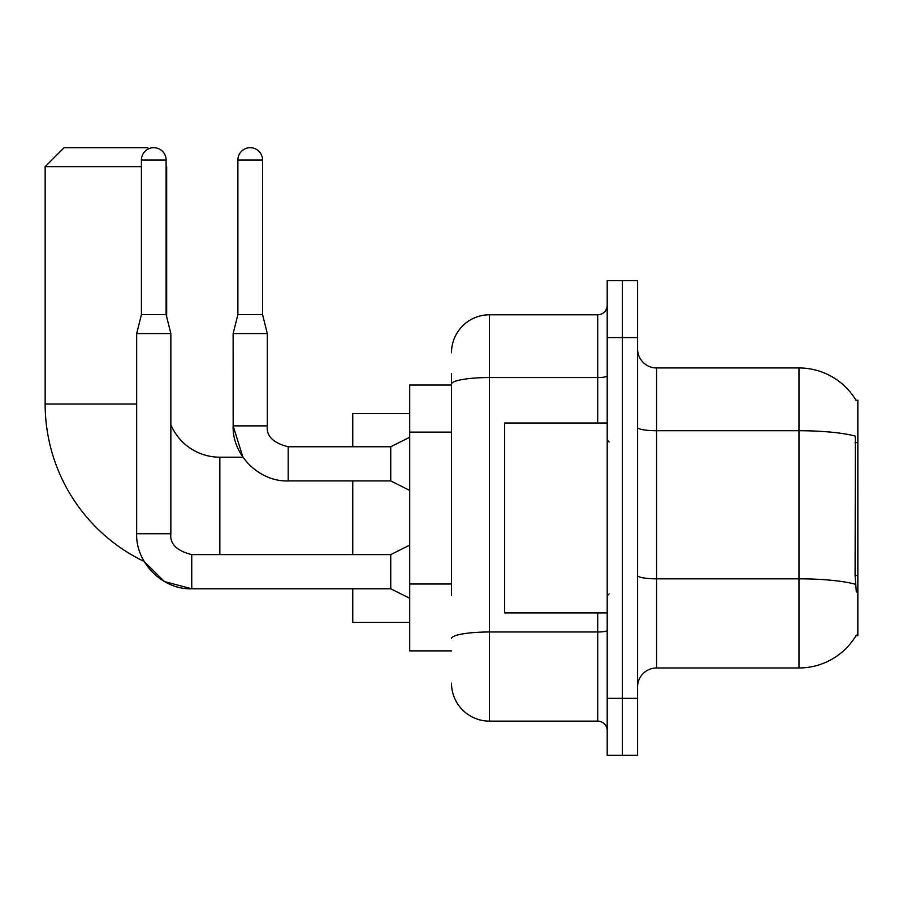 <?xml version="1.0" encoding="UTF-8"?>
<svg xmlns="http://www.w3.org/2000/svg" width="903" height="903" viewBox="0 0 903 903"><rect width="100%" height="100%" fill="white"/><g stroke="black" fill="none" stroke-linecap="round" stroke-linejoin="round"><path stroke-width="1.35" d="M855.988 635.689L856.315 635.125A66.461 66.461 0 0 1 798.986 667.972A66.461 66.461 0 0 0 855.988 635.689L857.85 635.689L857.85 400.232L855.988 400.232M451.5 420.719L451.5 373.65L451.5 385.039L409.725 385.039L409.725 650.882L451.5 650.882M637.586 686.957A18.986 18.986 0 0 1 656.571 667.972L798.986 667.972L798.986 367.95L656.571 367.95A18.986 18.986 0 0 1 637.586 348.964A18.986 18.986 0 0 0 656.571 367.95L656.571 667.972A18.986 18.986 0 0 0 637.586 686.957M622.393 698.346L622.393 755.314L637.586 755.314L637.586 698.346L622.393 698.346L622.393 755.314L607.2 755.314L607.2 698.346L622.393 698.346L622.393 337.575L622.393 698.346M607.2 698.346L607.2 280.607L622.393 280.607L622.393 337.575L622.393 280.607L637.586 280.607L637.586 698.346M856.123 400.469A66.461 66.461 0 0 0 798.986 367.95A66.461 66.461 0 0 1 856.123 400.469M856.315 592.018L855.096 575.516L855.367 436.149A66.461 11.536 180 0 0 798.986 430.72L656.571 430.72A18.986 3.296 -0 0 1 637.586 427.424M451.5 595.416L451.5 373.65M451.5 352.757A37.971 37.971 0 0 1 489.471 314.786L489.471 721.136L597.707 721.136L597.707 612.9M489.471 314.786L597.707 314.786A9.493 9.493 0 0 0 607.2 305.293M607.2 730.629A9.493 9.493 0 0 0 597.707 721.136M489.471 721.136A37.971 37.971 0 0 1 451.5 683.153M607.2 423.022L504.664 423.022L504.664 612.9L607.2 612.9M409.725 545.107L390.739 554.611L390.739 588.79L191.741 588.79L164.47 581.555L144.187 561.485A174.697 174.697 0 0 1 45.15 404.025L45.15 166.671L64.136 147.686L147.686 147.686L148.747 148.747M219.847 554.611L219.847 457.2A53.164 53.164 0 0 1 170.848 424.692M166.107 166.107L166.107 166.671M141.421 166.671L45.15 166.671M166.671 316.874L166.671 166.671M352.757 480.927L352.757 554.611M352.757 588.79L352.757 622.393L409.725 622.393M409.725 413.529L352.757 413.529L352.757 446.748M166.107 314.594L141.421 314.594L141.421 160.034A12.337 12.337 0 0 1 153.758 147.686A12.337 12.337 0 0 1 166.107 160.034L166.107 314.594L170.848 333.579L170.848 533.718C169.708 543.854 176.661 550.807 191.741 554.611L191.741 588.79C162.675 589.828 135.631 562.783 136.669 533.718L136.669 333.579L170.848 333.579M262.57 314.594L237.884 314.594L237.884 160.034A12.337 12.337 0 0 1 250.221 147.686A12.337 12.337 0 0 1 262.57 160.034L262.57 314.594L267.311 333.579L267.311 425.866C266.159 435.991 273.124 442.955 288.204 446.748L288.204 480.893L390.739 480.927L390.739 446.748L409.725 437.255M390.739 446.748L288.204 446.748C273.124 442.955 266.159 435.991 267.311 425.866L233.166 425.866L233.132 333.579L267.311 333.579M857.85 442.594L855.096 442.594M857.85 575.516L855.096 575.516M451.5 432.119L409.725 432.119M451.5 584.015L409.725 584.015M855.57 584.309A66.461 11.536 180 0 0 798.986 578.823L656.571 578.823A18.986 3.296 0 0 1 637.586 575.527M637.586 337.575L607.2 337.575M607.2 630.339A9.493 1.648 0 0 1 597.707 631.987L489.471 631.987A37.971 6.592 180 0 0 451.5 638.59M451.5 384.147A37.971 6.592 180 0 1 489.471 377.544L597.707 377.544L597.707 314.786M597.707 423.022L597.707 377.544A9.493 1.648 0 0 0 607.2 375.896M45.15 404.025L136.669 404.025M136.669 533.718L170.848 533.718M141.421 160.034L166.107 160.034M237.884 160.034L262.57 160.034M609.107 442.007L607.2 440.111M609.107 593.914L607.2 595.811M288.204 480.927C259.127 481.965 232.094 454.931 233.132 425.866L242.918 457.2L219.847 457.2M390.739 588.79L409.725 598.283M390.739 554.611L191.741 554.611M141.421 314.594L136.669 333.579M390.739 480.927L409.725 490.431M237.884 314.594L233.132 333.579"/></g></svg>
